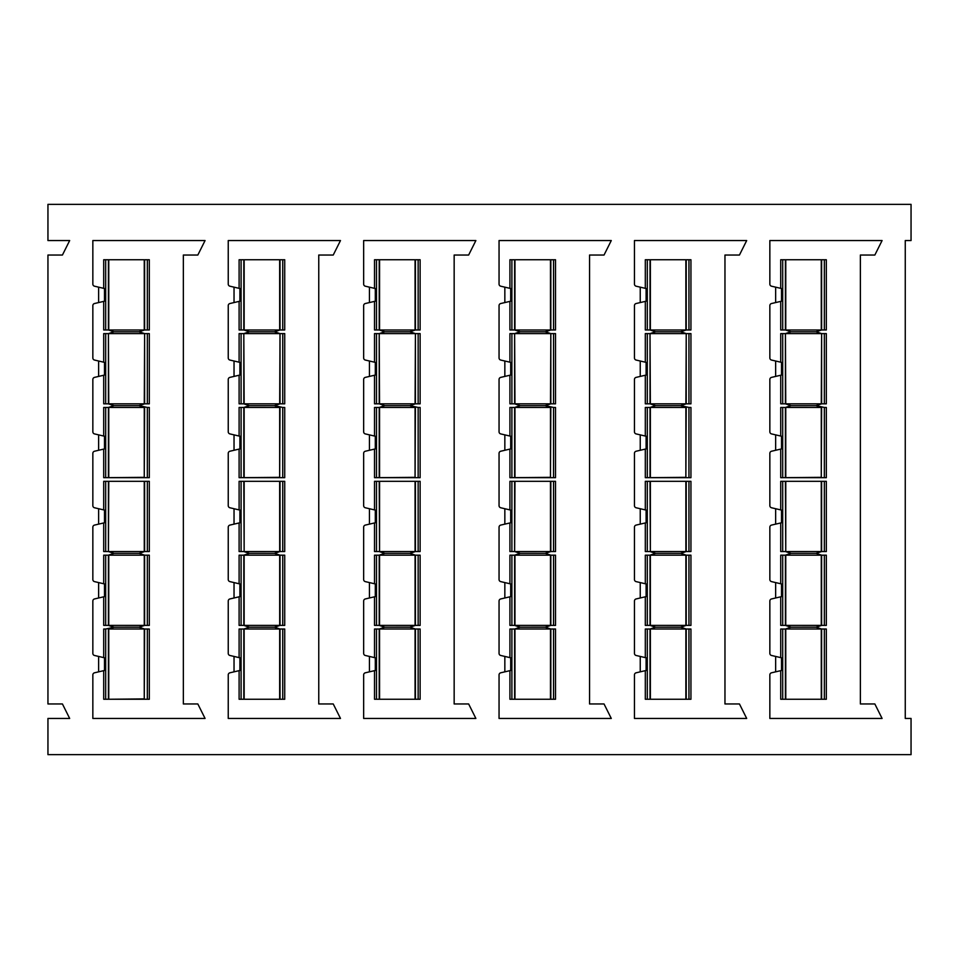 <?xml version="1.0" encoding="UTF-8"?>
<svg xmlns="http://www.w3.org/2000/svg" width="959" height="959" viewBox="0 0 959 959"><rect width="100%" height="100%" fill="white"/><g stroke="black" fill="none" stroke-linecap="round" stroke-linejoin="round"><path stroke-width="1.44" d="M47.95 240.553L47.95 204.351L911.05 204.351L911.05 240.553L905.26 240.553L905.26 718.447L911.05 718.447L911.05 754.649L47.95 754.649L47.95 718.447L69.671 718.447L62.431 703.966L47.95 703.966L47.95 255.034L62.431 255.034L69.671 240.553L47.95 240.553M98.633 287.161L94.521 286.202A2.17 2.17 0 0 1 92.843 284.08L92.843 240.553L205.07 240.553L197.83 255.034L183.349 255.034L183.349 703.966L197.83 703.966L205.07 718.447L92.843 718.447L92.843 674.92A2.17 2.17 0 0 1 94.521 672.798L104.495 670.473L104.495 657.802L94.521 655.476A2.17 2.17 0 0 1 92.843 653.367L92.843 601.053A2.17 2.17 0 0 1 94.521 598.943L104.495 596.618L104.495 583.947L94.521 581.622A2.17 2.17 0 0 1 92.843 579.512L92.843 527.198A2.17 2.17 0 0 1 94.521 525.088L104.495 522.763L104.495 510.092L94.521 507.767A2.17 2.17 0 0 1 92.843 505.657L92.843 453.343A2.17 2.17 0 0 1 94.521 451.233L104.495 448.908L104.495 436.237L94.521 433.912A2.17 2.17 0 0 1 92.843 431.802L92.843 379.488A2.17 2.17 0 0 1 94.521 377.378L104.495 375.053L104.495 362.382L94.521 360.057A2.17 2.17 0 0 1 92.843 357.947L92.843 305.633A2.17 2.17 0 0 1 94.521 303.523L104.495 301.198L104.495 288.527L98.633 287.161L98.633 302.565M234.032 287.161L229.92 286.202A2.17 2.17 0 0 1 228.242 284.08L228.242 240.553L340.481 240.553L333.241 255.034L318.76 255.034L318.76 703.966L333.241 703.966L340.481 718.447L228.242 718.447L228.242 674.92A2.17 2.17 0 0 1 229.92 672.798L239.894 670.473L239.894 657.802L229.92 655.476A2.17 2.17 0 0 1 228.242 653.367L228.242 601.053A2.17 2.17 0 0 1 229.92 598.943L239.894 596.618L239.894 583.947L229.92 581.622A2.17 2.17 0 0 1 228.242 579.512L228.242 527.198A2.17 2.17 0 0 1 229.92 525.088L239.894 522.763L239.894 510.092L229.92 507.767A2.17 2.17 0 0 1 228.242 505.657L228.242 453.343A2.17 2.17 0 0 1 229.92 451.233L239.894 448.908L239.894 436.237L229.92 433.912A2.17 2.17 0 0 1 228.242 431.802L228.242 379.488A2.17 2.17 0 0 1 229.92 377.378L239.894 375.053L239.894 362.382L229.92 360.057A2.17 2.17 0 0 1 228.242 357.947L228.242 305.633A2.17 2.17 0 0 1 229.92 303.523L239.894 301.198L239.894 288.527L234.032 287.161L234.032 302.565M369.443 287.161L365.331 286.202A2.17 2.17 0 0 1 363.653 284.08L363.653 240.553L475.88 240.553L468.639 255.034L454.158 255.034L454.158 703.966L468.639 703.966L475.88 718.447L363.653 718.447L363.653 674.92A2.17 2.17 0 0 1 365.331 672.798L375.305 670.473L375.305 657.802L365.331 655.476A2.17 2.17 0 0 1 363.653 653.367L363.653 601.053A2.17 2.17 0 0 1 365.331 598.943L375.305 596.618L375.305 583.947L365.331 581.622A2.17 2.17 0 0 1 363.653 579.512L363.653 527.198A2.17 2.17 0 0 1 365.331 525.088L375.305 522.763L375.305 510.092L365.331 507.767A2.17 2.17 0 0 1 363.653 505.657L363.653 453.343A2.17 2.17 0 0 1 365.331 451.233L375.305 448.908L375.305 436.237L365.331 433.912A2.17 2.17 0 0 1 363.653 431.802L363.653 379.488A2.17 2.17 0 0 1 365.331 377.378L375.305 375.053L375.305 362.382L365.331 360.057A2.17 2.17 0 0 1 363.653 357.947L363.653 305.633A2.17 2.17 0 0 1 365.331 303.523L375.305 301.198L375.305 288.527L369.443 287.161L369.443 302.565M504.842 287.161L500.73 286.202A2.17 2.17 0 0 1 499.052 284.08L499.052 240.553L611.279 240.553L604.038 255.034L589.557 255.034L589.557 703.966L604.038 703.966L611.279 718.447L499.052 718.447L499.052 674.92A2.17 2.17 0 0 1 500.73 672.798L510.703 670.473L510.703 657.802L500.73 655.476A2.17 2.17 0 0 1 499.052 653.367L499.052 601.053A2.17 2.17 0 0 1 500.73 598.943L510.703 596.618L510.703 583.947L500.73 581.622A2.17 2.17 0 0 1 499.052 579.512L499.052 527.198A2.17 2.17 0 0 1 500.73 525.088L510.703 522.763L510.703 510.092L500.73 507.767A2.17 2.17 0 0 1 499.052 505.657L499.052 453.343A2.17 2.17 0 0 1 500.73 451.233L510.703 448.908L510.703 436.237L500.73 433.912A2.17 2.17 0 0 1 499.052 431.802L499.052 379.488A2.17 2.17 0 0 1 500.73 377.378L510.703 375.053L510.703 362.382L500.73 360.057A2.17 2.17 0 0 1 499.052 357.947L499.052 305.633A2.17 2.17 0 0 1 500.73 303.523L510.703 301.198L510.703 288.527L504.842 287.161L504.842 302.565M640.24 287.161L636.129 286.202A2.17 2.17 0 0 1 634.45 284.08L634.45 240.553L746.689 240.553L739.449 255.034L724.968 255.034L724.968 703.966L739.449 703.966L746.689 718.447L634.45 718.447L634.45 674.92A2.17 2.17 0 0 1 636.129 672.798L646.102 670.473L646.102 657.802L636.129 655.476A2.17 2.17 0 0 1 634.45 653.367L634.45 601.053A2.17 2.17 0 0 1 636.129 598.943L646.102 596.618L646.102 583.947L636.129 581.622A2.17 2.17 0 0 1 634.45 579.512L634.45 527.198A2.17 2.17 0 0 1 636.129 525.088L646.102 522.763L646.102 510.092L636.129 507.767A2.17 2.17 0 0 1 634.45 505.657L634.45 453.343A2.17 2.17 0 0 1 636.129 451.233L646.102 448.908L646.102 436.237L636.129 433.912A2.17 2.17 0 0 1 634.45 431.802L634.45 379.488A2.17 2.17 0 0 1 636.129 377.378L646.102 375.053L646.102 362.382L636.129 360.057A2.17 2.17 0 0 1 634.45 357.947L634.45 305.633A2.17 2.17 0 0 1 636.129 303.523L646.102 301.198L646.102 288.527L640.24 287.161L640.24 302.565M775.651 287.161L771.539 286.202A2.17 2.17 0 0 1 769.849 284.08L769.849 240.553L882.088 240.553L874.848 255.034L860.367 255.034L860.367 703.966L874.848 703.966L882.088 718.447L769.849 718.447L769.849 674.92A2.17 2.17 0 0 1 771.539 672.798L781.513 670.473L781.513 657.802L771.539 655.476A2.17 2.17 0 0 1 769.849 653.367L769.849 601.053A2.17 2.17 0 0 1 771.539 598.943L781.513 596.618L781.513 583.947L771.539 581.622A2.17 2.17 0 0 1 769.849 579.512L769.849 527.198A2.17 2.17 0 0 1 771.539 525.088L781.513 522.763L781.513 510.092L771.539 507.767A2.17 2.17 0 0 1 769.849 505.657L769.849 453.343A2.17 2.17 0 0 1 771.539 451.233L781.513 448.908L781.513 436.237L771.539 433.912A2.17 2.17 0 0 1 769.849 431.802L769.849 379.488A2.17 2.17 0 0 1 771.539 377.378L781.513 375.053L781.513 362.382L771.539 360.057A2.17 2.17 0 0 1 769.849 357.947L769.849 305.633A2.17 2.17 0 0 1 771.539 303.523L781.513 301.198L781.513 288.527L775.651 287.161L775.651 302.565M98.633 361.016L98.633 376.419M98.633 434.871L98.633 450.274M98.633 508.726L98.633 524.129M98.633 582.581L98.633 597.984M98.633 656.436L98.633 671.839M234.032 361.016L234.032 376.419M234.032 434.871L234.032 450.274M234.032 508.726L234.032 524.129M234.032 582.581L234.032 597.984M234.032 656.436L234.032 671.839M369.443 361.016L369.443 376.419M369.443 434.871L369.443 450.274M369.443 508.726L369.443 524.129M369.443 582.581L369.443 597.984M369.443 656.436L369.443 671.839M504.842 361.016L504.842 376.419M504.842 434.871L504.842 450.274M504.842 508.726L504.842 524.129M504.842 582.581L504.842 597.984M504.842 656.436L504.842 671.839M640.24 361.016L640.24 376.419M640.24 434.871L640.24 450.274M640.24 508.726L640.24 524.129M640.24 582.581L640.24 597.984M640.24 656.436L640.24 671.839M775.651 361.016L775.651 376.419M775.651 434.871L775.651 450.274M775.651 508.726L775.651 524.129M775.651 582.581L775.651 597.984M775.651 656.436L775.651 671.839M780.722 301.378L780.722 329.98L785.421 329.98L791.055 331.79L785.421 329.98L785.421 259.745L821.623 259.745L780.722 259.745L780.722 288.347M824.344 259.745L824.344 329.98L826.334 329.98L826.334 259.745L821.623 259.745L821.623 329.98L816.157 331.79L821.623 333.6L821.288 403.847L816.001 405.645L821.288 407.443L821.276 477.33L780.722 477.69L780.722 449.088M824.344 329.98L821.288 329.992L816.001 331.79L821.288 333.588L785.757 333.588L791.055 331.79L816.157 331.79M824.344 333.6L824.344 403.835L826.334 403.835L826.334 333.6L821.623 333.6L821.623 403.835L816.157 405.645L790.887 405.645L785.421 407.455L791.055 405.645L785.757 403.847L785.421 333.6L790.887 331.79M785.781 260.093L785.757 329.992L821.288 329.992L821.276 260.093M824.344 403.835L785.421 403.835L785.421 333.6L780.722 333.6L780.722 362.202M790.887 405.645L785.421 403.835L780.722 403.835L780.722 375.233M785.781 477.33L785.757 407.443L821.623 407.455L821.276 477.33M816.157 405.645L824.344 407.455L824.344 477.69L785.421 477.69L785.421 407.455L780.722 407.455L780.722 436.057M824.344 477.69L826.334 477.69L826.334 407.455L824.344 407.455M780.722 670.653L780.722 699.255L821.623 699.255L785.421 699.255L785.421 629.02L780.722 629.02L780.722 657.622M824.344 629.02L824.344 699.255L826.334 699.255L826.334 629.02L821.288 629.008L821.276 698.907M790.887 627.21L785.421 629.02L790.887 627.21L785.421 625.4L780.722 625.4L780.722 596.798M821.276 481.67L821.288 551.557L816.001 553.355L790.887 553.355L785.421 555.165L821.623 555.165L821.623 625.4L816.001 627.21L791.055 627.21L785.757 625.412L785.757 555.153L791.055 553.355L785.757 551.557L821.623 551.545L821.623 481.31L785.421 481.31L826.334 481.31L826.334 551.545L821.623 551.545L816.157 553.355L821.623 555.165L826.334 555.165L826.334 625.4L821.623 625.4L816.157 627.21L821.623 629.02L821.623 699.255L824.344 699.255M816.157 553.355L821.288 555.153L821.288 625.412L785.421 625.4L785.421 555.165L780.722 555.165L780.722 583.767M785.781 698.907L785.757 629.008L821.288 629.008L816.157 627.21M790.887 553.355L785.421 551.545L780.722 551.545L780.722 522.943M785.781 481.67L785.757 551.557L785.421 481.31L780.722 481.31L780.722 509.912M645.311 301.378L645.311 329.98L650.022 329.98L655.656 331.79L650.022 329.98L650.022 259.745L686.224 259.745L645.311 259.745L645.311 288.347M688.946 259.745L688.946 329.98L690.936 329.98L690.936 259.745L686.224 259.745L686.224 329.98L680.758 331.79L686.224 333.6L685.889 403.847L680.59 405.645L685.889 407.443L685.865 477.33L645.311 477.69L645.311 449.088M688.946 329.98L685.889 329.992L680.59 331.79L685.889 333.588L650.358 333.588L655.656 331.79L680.758 331.79M688.946 333.6L688.946 403.835L690.936 403.835L690.936 333.6L686.224 333.6L686.224 403.835L680.758 405.645L655.488 405.645L650.022 407.455L655.656 405.645L650.358 403.847L650.022 333.6L655.488 331.79M650.37 260.093L650.358 329.992L685.889 329.992L685.865 260.093M688.946 403.835L650.022 403.835L650.022 333.6L645.311 333.6L645.311 362.202M655.488 405.645L650.022 403.835L645.311 403.835L645.311 375.233M650.37 477.33L650.358 407.443L686.224 407.455L685.865 477.33M680.758 405.645L688.946 407.455L688.946 477.69L650.022 477.69L650.022 407.455L645.311 407.455L645.311 436.057M688.946 477.69L690.936 477.69L690.936 407.455L688.946 407.455M645.311 670.653L645.311 699.255L686.224 699.255L650.022 699.255L650.022 629.02L645.311 629.02L645.311 657.622M688.946 629.02L688.946 699.255L690.936 699.255L690.936 629.02L685.889 629.008L685.865 698.907M655.488 627.21L650.022 629.02L655.488 627.21L650.022 625.4L645.311 625.4L645.311 596.798M685.865 481.67L685.889 551.557L680.59 553.355L655.488 553.355L650.022 555.165L686.224 555.165L686.224 625.4L680.59 627.21L655.656 627.21L650.358 625.412L650.358 555.153L655.656 553.355L650.358 551.557L686.224 551.545L686.224 481.31L650.022 481.31L690.936 481.31L690.936 551.545L686.224 551.545L680.758 553.355L686.224 555.165L690.936 555.165L690.936 625.4L686.224 625.4L680.758 627.21L686.224 629.02L686.224 699.255L688.946 699.255M680.758 553.355L685.889 555.153L685.889 625.412L650.022 625.4L650.022 555.165L645.311 555.165L645.311 583.767M650.37 698.907L650.358 629.008L685.889 629.008L680.758 627.21M655.488 553.355L650.022 551.545L645.311 551.545L645.311 522.943M650.37 481.67L650.358 551.557L650.022 481.31L645.311 481.31L645.311 509.912M509.912 329.98L509.912 301.378L509.912 329.98L514.623 329.98L520.246 331.79L514.623 329.98L514.623 259.745L550.826 259.745L509.912 259.745L509.912 288.347L509.912 259.745M553.547 259.745L553.547 329.98L555.525 329.98L555.525 259.745L550.826 259.745L550.826 329.98L545.347 331.79L550.826 333.6L550.49 403.847L545.192 405.645L550.49 407.443L550.466 477.33L509.912 477.69L509.912 449.088L509.912 477.69M553.547 329.98L550.49 329.992L545.192 331.79L550.49 333.588L514.959 333.588L520.246 331.79L545.347 331.79M553.547 333.6L553.547 403.835L555.525 403.835L555.525 333.6L550.826 333.6L550.826 403.835L545.347 405.645L520.09 405.645L514.623 407.455L520.246 405.645L514.959 403.847L514.623 333.6L520.09 331.79M514.971 260.093L514.959 329.992L550.49 329.992L550.466 260.093M553.547 403.835L514.623 403.835L514.623 333.6L509.912 333.6L509.912 362.202L509.912 333.6M520.09 405.645L514.623 403.835L509.912 403.835L509.912 375.233L509.912 403.835M514.971 477.33L514.959 407.443L550.826 407.455L550.466 477.33M545.347 405.645L553.547 407.455L553.547 477.69L514.623 477.69L514.623 407.455L509.912 407.455L509.912 436.057L509.912 407.455M553.547 477.69L555.525 477.69L555.525 407.455L553.547 407.455M509.912 699.255L509.912 670.653L509.912 699.255L550.826 699.255L514.623 699.255L514.623 629.02L509.912 629.02L509.912 657.622L509.912 629.02M553.547 629.02L553.547 699.255L555.525 699.255L555.525 629.02L550.49 629.008L550.466 698.907M520.09 627.21L514.623 629.02L520.09 627.21L514.623 625.4L509.912 625.4L509.912 596.798L509.912 625.4M550.466 481.67L550.49 551.557L545.192 553.355L520.09 553.355L514.623 555.165L550.826 555.165L550.826 625.4L545.192 627.21L520.246 627.21L514.959 625.412L514.959 555.153L520.246 553.355L514.959 551.557L550.826 551.545L550.826 481.31L514.623 481.31L555.525 481.31L555.525 551.545L550.826 551.545L545.347 553.355L550.826 555.165L555.525 555.165L555.525 625.4L550.826 625.4L545.347 627.21L550.826 629.02L550.826 699.255L553.547 699.255M545.347 553.355L550.49 555.153L550.49 625.412L514.623 625.4L514.623 555.165L509.912 555.165L509.912 583.767L509.912 555.165M514.971 698.907L514.959 629.008L550.49 629.008L545.347 627.21M520.09 553.355L514.623 551.545L509.912 551.545L509.912 522.943L509.912 551.545M514.971 481.67L514.623 551.545L514.623 481.31L509.912 481.31L509.912 509.912L509.912 481.31M374.513 301.378L374.513 329.98L379.213 329.98L384.847 331.79L379.213 329.98L379.213 259.745L415.415 259.745L374.513 259.745L374.513 288.347M418.148 259.745L418.148 329.98L420.126 329.98L420.126 259.745L415.415 259.745L415.415 329.98L409.949 331.79L415.415 333.6L415.079 403.847L409.793 405.645L415.079 407.443L415.067 477.33L374.513 477.69L374.513 449.088M418.148 329.98L415.079 329.992L409.793 331.79L415.079 333.588L379.548 333.588L384.847 331.79L409.949 331.79M418.148 333.6L418.148 403.835L420.126 403.835L420.126 333.6L415.415 333.6L415.415 403.835L409.949 405.645L384.691 405.645L379.213 407.455L384.847 405.645L379.548 403.847L379.213 333.6L384.691 331.79M379.572 260.093L379.548 329.992L415.079 329.992L415.067 260.093M418.148 403.835L379.213 403.835L379.213 333.6L374.513 333.6L374.513 362.202M384.691 405.645L379.213 403.835L374.513 403.835L374.513 375.233M379.572 477.33L379.548 407.443L415.415 407.455L415.067 477.33M409.949 405.645L418.148 407.455L418.148 477.69L379.213 477.69L379.213 407.455L374.513 407.455L374.513 436.057M418.148 477.69L420.126 477.69L420.126 407.455L418.148 407.455M374.513 670.653L374.513 699.255L415.415 699.255L379.213 699.255L379.213 629.02L374.513 629.02L374.513 657.622M418.148 629.02L418.148 699.255L420.126 699.255L420.126 629.02L415.079 629.008L415.067 698.907M384.691 627.21L379.213 629.02L384.691 627.21L379.213 625.4L374.513 625.4L374.513 596.798M415.067 481.67L415.079 551.557L409.793 553.355L384.691 553.355L379.213 555.165L415.415 555.165L415.415 625.4L409.793 627.21L384.847 627.21L379.548 625.412L379.548 555.153L384.847 553.355L379.548 551.557L415.415 551.545L415.415 481.31L379.213 481.31L420.126 481.31L420.126 551.545L415.415 551.545L409.949 553.355L415.415 555.165L420.126 555.165L420.126 625.4L415.415 625.4L409.949 627.21L415.415 629.02L415.415 699.255L418.148 699.255M409.949 553.355L415.079 555.153L415.079 625.412L379.213 625.4L379.213 555.165L374.513 555.165L374.513 583.767M379.572 698.907L379.548 629.008L415.079 629.008L409.949 627.21M384.691 553.355L379.213 551.545L374.513 551.545L374.513 522.943M379.572 481.67L379.548 551.557L379.213 481.31L374.513 481.31L374.513 509.912M239.103 301.378L239.103 329.98L243.814 329.98L249.448 331.79L243.814 329.98L243.814 259.745L280.016 259.745L239.103 259.745L239.103 288.347M284.727 259.745L284.727 329.98L284.727 259.745L280.016 259.745L280.016 329.98L274.55 331.79L280.016 333.6L279.68 403.847L274.382 405.645L279.68 407.443L279.656 477.33L239.103 477.69L239.103 449.088M284.727 329.98L279.68 329.992L274.382 331.79L279.68 333.588L244.149 333.588L249.448 331.79L274.55 331.79M284.727 333.6L284.727 403.835L284.727 333.6L280.016 333.6L280.016 403.835L274.55 405.645L249.28 405.645L243.814 407.455L249.448 405.645L244.149 403.847L243.814 333.6L249.28 331.79M244.161 260.093L244.149 329.992L279.68 329.992L279.656 260.093M284.727 403.835L243.814 403.835L243.814 333.6L239.103 333.6L239.103 362.202M249.28 405.645L243.814 403.835L239.103 403.835L239.103 375.233M244.161 477.33L244.149 407.443L280.016 407.455L279.656 477.33M274.55 405.645L282.737 407.455L282.737 477.69L243.814 477.69L243.814 407.455L239.103 407.455L239.103 436.057M284.727 407.455L284.727 477.69L284.727 407.455L282.737 407.455M284.727 477.69L282.737 477.69M239.103 670.653L239.103 699.255L280.016 699.255L243.814 699.255L243.814 629.02L239.103 629.02L239.103 657.622M284.727 629.02L284.727 699.255L284.727 629.02L279.68 629.008L279.656 698.907M249.28 627.21L243.814 629.02L249.28 627.21L243.814 625.4L239.103 625.4L239.103 596.798M279.656 481.67L279.68 551.557L274.382 553.355L249.28 553.355L243.814 555.165L280.016 555.165L280.016 625.4L274.382 627.21L249.448 627.21L244.149 625.412L244.149 555.153L249.448 553.355L244.149 551.557L280.016 551.545L280.016 481.31L243.814 481.31L284.727 481.31L284.727 551.545L280.016 551.545L274.55 553.355L280.016 555.165L284.727 555.165L284.727 625.4L280.016 625.4L274.55 627.21L280.016 629.02L280.016 699.255L284.727 699.255M274.55 553.355L279.68 555.153L279.68 625.412L243.814 625.4L243.814 555.165L239.103 555.165L239.103 583.767M244.161 698.907L244.149 629.008L279.68 629.008L274.55 627.21M249.28 553.355L243.814 551.545L239.103 551.545L239.103 522.943M244.161 481.67L244.149 551.557L243.814 481.31L239.103 481.31L239.103 509.912M284.727 555.165L284.727 625.4M284.727 481.31L284.727 551.545M103.704 329.98L103.704 301.378L103.704 329.98L108.415 329.98L114.037 331.79L108.415 329.98L108.415 259.745L144.617 259.745L103.704 259.745L103.704 288.347L103.704 259.745M147.338 259.745L147.338 329.98L149.316 329.98L149.316 259.745L144.617 259.745L144.617 329.98L139.139 331.79L144.617 333.6L144.282 403.847L138.983 405.645L144.282 407.443L144.258 477.33L103.704 477.69L103.704 449.088L103.704 477.69M147.338 329.98L144.282 329.992L138.983 331.79L144.282 333.588L108.751 333.588L114.037 331.79L139.139 331.79M147.338 333.6L147.338 403.835L149.316 403.835L149.316 333.6L144.617 333.6L144.617 403.835L139.139 405.645L113.881 405.645L108.415 407.455L114.037 405.645L108.751 403.847L108.415 333.6L113.881 331.79M108.763 260.093L108.751 329.992L144.282 329.992L144.258 260.093M147.338 403.835L108.415 403.835L108.415 333.6L103.704 333.6L103.704 362.202L103.704 333.6M113.881 405.645L108.415 403.835L103.704 403.835L103.704 375.233L103.704 403.835M108.763 477.33L108.751 407.443L144.617 407.455L144.258 477.33M139.139 405.645L147.338 407.455L147.338 477.69L108.415 477.69L108.415 407.455L103.704 407.455L103.704 436.057L103.704 407.455M147.338 477.69L149.316 477.69L149.316 407.455L147.338 407.455M103.704 629.02L103.704 657.622L103.704 629.02L105.682 629.02L105.682 699.255L103.704 699.255L103.704 670.653L103.704 699.255M147.338 629.02L147.338 699.255L149.316 699.255L149.316 629.02L144.282 629.008L144.258 698.907L108.415 699.255L108.415 629.02L114.037 627.21L105.682 629.02M144.258 481.67L144.282 551.557L138.983 553.355L113.881 553.355L108.415 555.165L144.617 555.165L144.617 625.4L138.983 627.21L114.037 627.21L108.751 625.412L108.751 555.153L114.037 553.355L108.751 551.557L144.617 551.545L144.617 481.31L108.415 481.31L149.316 481.31L149.316 551.545L144.617 551.545L139.139 553.355L144.617 555.165L149.316 555.165L149.316 625.4L144.617 625.4L139.139 627.21L144.617 629.02L144.258 698.907M113.881 627.21L108.415 625.4L103.704 625.4L103.704 596.798L103.704 625.4M139.139 553.355L144.282 555.153L144.282 625.412L108.415 625.4L108.415 555.165L103.704 555.165L103.704 583.767L103.704 555.165M108.763 698.907L108.751 629.008L144.282 629.008L139.139 627.21M105.682 699.255L147.338 699.255M113.881 553.355L108.415 551.545L103.704 551.545L103.704 522.943L103.704 551.545M108.763 481.67L108.415 551.545L108.415 481.31L103.704 481.31L103.704 509.912L103.704 481.31M782.7 259.745L782.7 329.98M782.7 333.6L782.7 403.835M782.7 407.455L782.7 477.69M782.7 629.02L782.7 699.255M782.7 555.165L782.7 625.4M824.344 555.165L824.344 625.4M782.7 481.31L782.7 551.545M824.344 481.31L824.344 551.545M647.301 259.745L647.301 329.98M647.301 333.6L647.301 403.835M647.301 407.455L647.301 477.69M647.301 629.02L647.301 699.255M647.301 555.165L647.301 625.4M688.946 555.165L688.946 625.4M647.301 481.31L647.301 551.545M688.946 481.31L688.946 551.545M511.89 259.745L511.89 329.98M511.89 333.6L511.89 403.835M511.89 407.455L511.89 477.69M511.89 629.02L511.89 699.255M511.89 555.165L511.89 625.4M553.547 555.165L553.547 625.4M511.89 481.31L511.89 551.545M553.547 481.31L553.547 551.545M376.491 259.745L376.491 329.98M376.491 333.6L376.491 403.835M376.491 407.455L376.491 477.69M376.491 629.02L376.491 699.255M376.491 555.165L376.491 625.4M418.148 555.165L418.148 625.4M376.491 481.31L376.491 551.545M418.148 481.31L418.148 551.545M241.093 259.745L241.093 329.98M282.737 259.745L282.737 329.98M241.093 333.6L241.093 403.835M282.737 333.6L282.737 403.835M241.093 407.455L241.093 477.69M241.093 629.02L241.093 699.255M282.737 629.02L282.737 699.255M241.093 555.165L241.093 625.4M282.737 555.165L282.737 625.4M241.093 481.31L241.093 551.545M282.737 481.31L282.737 551.545M105.682 259.745L105.682 329.98M105.682 333.6L105.682 403.835M105.682 407.455L105.682 477.69M105.682 555.165L105.682 625.4M147.338 555.165L147.338 625.4M105.682 481.31L105.682 551.545M147.338 481.31L147.338 551.545"/></g></svg>
